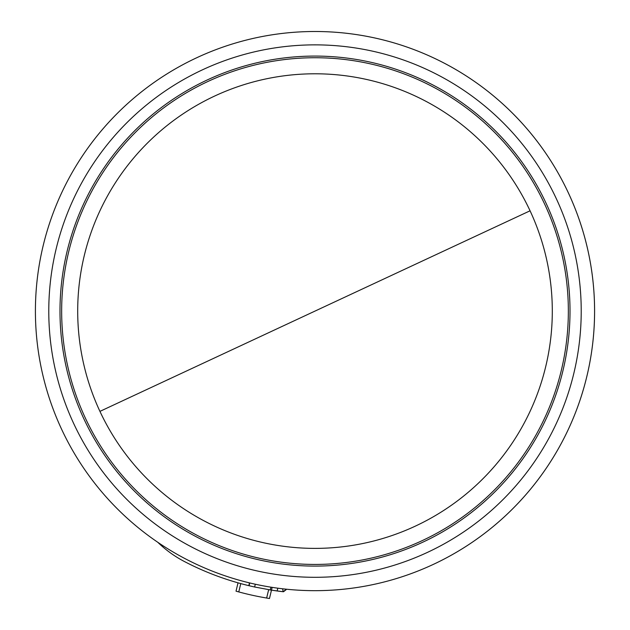 <?xml version="1.0" encoding="UTF-8"?>
<svg xmlns="http://www.w3.org/2000/svg" width="630" height="630" viewBox="0 0 630 630"><rect width="100%" height="100%" fill="white"/><g stroke="black" fill="none" stroke-linecap="round" stroke-linejoin="round"><path stroke-width="0.94" d="M530.066 210.798A237.297 237.297 0 0 1 315 548.384A237.297 237.297 0 0 1 99.934 411.374A237.297 237.297 0 0 1 315 73.789A237.297 237.297 0 0 1 530.066 210.798L99.934 411.374M196.844 57.692A279.586 279.586 0 0 0 315 590.672A279.586 279.586 0 0 0 587.955 250.575A279.586 279.586 0 0 0 196.844 57.692M285.579 589.121L286.288 589.562L283.193 591.727L286.374 589.2M282.571 588.782L283.193 591.727A282.437 282.437 0 0 1 277.145 590.979L277.814 588.192L277.145 590.979L271.475 590.152L272.144 587.365M157.768 542.273A114.117 114.117 0 0 0 176.715 557.117A114.117 114.117 0 0 1 157.768 542.273A114.117 114.117 0 0 0 184.503 561.574A282.437 282.437 0 0 0 248.803 585.656L249.472 582.884M268.852 589.727L270.427 589.987M271.467 590.152L283.193 591.727M250.472 586.058L248.803 585.656A282.437 282.437 0 0 0 249.063 585.719A282.437 282.437 0 0 0 254.63 586.995L271.475 590.152L269.467 598.5L266.648 598.035L268.648 589.696M238.778 591.924L240.77 583.601L238.022 582.837L236.022 591.16L238.778 591.924A290.997 290.997 0 0 0 266.648 598.035M176.715 557.117L174.171 555.479M249.063 585.719L249.732 582.947M255.3 584.223L254.63 586.995M202.49 69.812A266.214 266.214 0 0 0 315 577.301A266.214 266.214 0 0 0 574.906 253.465A266.214 266.214 0 0 0 202.49 69.812M315 564.433A253.347 253.347 0 0 0 568.347 311.086A253.347 253.347 0 0 0 315 57.739A253.347 253.347 0 0 0 61.653 311.086A253.347 253.347 0 0 0 315 564.433M315 56.078A255.008 255.008 0 0 0 59.992 311.086A255.008 255.008 0 0 0 315 566.094A255.008 255.008 0 0 0 570.008 311.086A255.008 255.008 0 0 0 315 56.078M433.156 564.48A279.586 279.586 0 0 0 315 31.5M283.516 591.743L286.288 589.562M270.27 589.963L270.939 587.176"/></g></svg>
